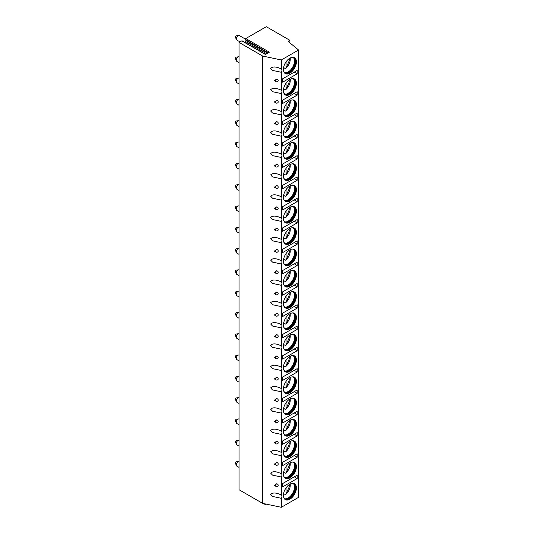 <?xml version="1.0" encoding="UTF-8"?>
<svg xmlns="http://www.w3.org/2000/svg" width="534" height="534" viewBox="0 0 534 534"><rect width="100%" height="100%" fill="white"/><g stroke="black" fill="none" stroke-linecap="round" stroke-linejoin="round"><path stroke-width="0.8" d="M289.909 40.33L288.093 41.378L298.559 50.009L281.311 59.968L262.675 56.05L239.072 42.426L241.802 40.851L265.405 54.475L269.383 52.178L245.78 38.548L266.306 26.7L289.909 40.33L289.909 42.874M241.802 40.851A0.661 0.38 -60 0 1 242.129 40.818L265.598 54.361M244.532 42.206L245.627 41.572A0.661 0.38 -60 0 0 246.034 40.531L245.373 39.596A0.661 0.38 -60 0 1 245.78 38.548M239.072 42.426L239.072 489.758L262.675 503.382L281.311 507.3L298.559 497.341L298.559 50.009M262.675 56.05L262.675 503.382M281.311 59.968L281.311 68.959C276.285 66.543 272.734 66.35 270.665 68.385L272.507 70.401L281.311 72.277L281.311 90.259C276.285 87.843 272.734 87.656 270.665 89.685L272.507 91.701L281.311 93.577L281.311 111.566C276.285 109.15 272.734 108.956 270.665 110.985L272.507 113.001L281.311 114.883L281.311 132.866C276.285 130.45 272.734 130.256 270.665 132.285L272.507 134.301L281.311 136.183L281.311 154.166C276.285 151.749 272.734 151.556 270.665 153.592L272.507 155.608L281.311 157.483L281.311 175.466C276.285 173.049 272.734 172.862 270.665 174.892L272.507 176.908L281.311 178.783L281.311 196.772C276.285 194.356 272.734 194.162 270.665 196.192L272.507 198.207L281.311 200.09L281.311 218.072C276.285 215.656 272.734 215.462 270.665 217.492L272.507 219.507L281.311 221.39L281.311 239.372C276.285 236.956 272.734 236.762 270.665 238.791L272.507 240.814L281.311 242.69L281.311 260.672C276.285 258.256 272.734 258.069 270.665 260.098L272.507 262.114L281.311 263.99L281.311 281.972C276.285 279.562 272.734 279.369 270.665 281.398L272.507 283.414L281.311 285.296L281.311 303.279C276.285 300.862 272.734 300.669 270.665 302.698L272.507 304.714L281.311 306.596L281.311 324.579C276.285 322.162 272.734 321.969 270.665 323.998L272.507 326.02L281.311 327.896L281.311 345.878C276.285 343.462 272.734 343.269 270.665 345.304L272.507 347.32L281.311 349.196L281.311 367.178C276.285 364.769 272.734 364.575 270.665 366.604L272.507 368.62L281.311 370.496L281.311 388.485C276.285 386.069 272.734 385.875 270.665 387.904L272.507 389.92L281.311 391.802L281.311 409.785C276.285 407.369 272.734 407.175 270.665 409.204L272.507 411.227L281.311 413.102L281.311 431.085C276.285 428.668 272.734 428.475 270.665 430.511L272.507 432.527L281.311 434.402L281.311 452.385C276.285 449.975 272.734 449.782 270.665 451.811L272.507 453.827L281.311 455.702L281.311 473.691C276.285 471.275 272.734 471.081 270.665 473.111L272.507 475.126L281.311 477.009L281.311 494.991C276.285 492.575 272.734 492.381 270.665 494.411L272.507 496.433L281.311 498.309L281.311 507.3M278.074 485.867A1.542 1.181 -147.8 0 0 278.221 485.346A1.542 1.181 -147.8 0 0 276.699 483.771L274.349 485.426L275.945 486.341A1.542 0.888 120 0 0 275.951 486.347A1.542 1.542 0 0 0 278.074 485.867M278.074 464.567A1.542 1.181 -147.8 0 0 278.221 464.046A1.542 1.181 -147.8 0 0 276.699 462.471L274.349 464.126L275.945 465.041A1.542 0.888 120 0 0 275.951 465.047A1.542 1.542 0 0 0 278.074 464.567M278.074 443.26A1.542 1.181 -147.8 0 0 278.221 442.746A1.542 1.181 -147.8 0 0 276.699 441.171L274.349 442.819L275.945 443.741A1.542 0.888 120 0 1 275.931 443.734A1.542 1.542 0 0 0 278.074 443.26M276.699 419.871A1.542 0.888 -60 0 0 275.637 421.74A1.542 0.888 120 0 0 275.931 422.434A1.542 1.542 0 0 0 278.074 421.96A1.542 1.181 -147.8 0 0 278.221 421.446A1.542 1.181 -147.8 0 0 276.699 419.871L274.349 421.52L275.945 422.441A1.542 0.888 120 0 0 275.951 422.447M278.074 400.66A1.542 1.181 -147.8 0 0 278.221 400.14A1.542 1.181 -147.8 0 0 276.699 398.564L274.349 400.22L275.945 401.141A1.542 0.888 120 0 0 275.951 401.141A1.542 1.542 0 0 0 278.074 400.66M278.074 379.36A1.542 1.181 -147.8 0 0 278.221 378.84A1.542 1.181 -147.8 0 0 276.699 377.264L274.349 378.92L275.945 379.834A1.542 0.888 120 0 0 275.951 379.841A1.542 1.542 0 0 0 278.074 379.36M278.074 358.06A1.542 1.181 -147.8 0 0 278.221 357.54A1.542 1.181 -147.8 0 0 276.699 355.964L274.349 357.613L275.945 358.534A1.542 0.888 120 0 1 275.931 358.528A1.542 1.542 0 0 0 278.074 358.06M276.699 334.664A1.542 0.888 -60 0 0 275.637 336.533A1.542 0.888 120 0 0 275.931 337.228A1.542 1.542 0 0 0 278.074 336.754A1.542 1.181 -147.8 0 0 278.221 336.24A1.542 1.181 -147.8 0 0 276.699 334.664L274.349 336.313L275.945 337.234A1.542 0.888 120 0 0 275.951 337.241M278.074 315.454A1.542 1.181 -147.8 0 0 278.221 314.94A1.542 1.181 -147.8 0 0 276.699 313.365L274.349 315.013L275.945 315.934A1.542 0.888 120 0 0 275.951 315.941A1.542 1.542 0 0 0 278.074 315.454M278.074 294.154A1.542 1.181 -147.8 0 0 278.221 293.633A1.542 1.181 -147.8 0 0 276.699 292.058L274.349 293.713L275.945 294.628A1.542 0.888 120 0 0 275.951 294.635A1.542 1.542 0 0 0 278.074 294.154M278.074 272.854A1.542 1.181 -147.8 0 0 278.221 272.333A1.542 1.181 -147.8 0 0 276.699 270.758L274.349 272.407L275.945 273.328A1.542 0.888 120 0 1 275.931 273.321A1.542 1.542 0 0 0 278.074 272.854M276.699 249.458A1.542 0.888 -60 0 0 275.637 251.327A1.542 0.888 120 0 0 275.931 252.021A1.542 1.542 0 0 0 278.074 251.547A1.542 1.181 -147.8 0 0 278.221 251.033A1.542 1.181 -147.8 0 0 276.699 249.458L274.349 251.107L275.945 252.028A1.542 0.888 120 0 0 275.951 252.035M278.074 230.247A1.542 1.181 -147.8 0 0 278.221 229.733A1.542 1.181 -147.8 0 0 276.699 228.158L274.349 229.807L275.945 230.728A1.542 0.888 120 0 0 275.951 230.735A1.542 1.542 0 0 0 278.074 230.247M278.074 208.948A1.542 1.181 -147.8 0 0 278.221 208.427A1.542 1.181 -147.8 0 0 276.699 206.852L274.349 208.507L275.945 209.421A1.542 0.888 120 0 0 275.951 209.428A1.542 1.542 0 0 0 278.074 208.948M278.074 187.648A1.542 1.181 -147.8 0 0 278.221 187.127A1.542 1.181 -147.8 0 0 276.699 185.552L274.349 187.2L275.945 188.122A1.542 0.888 120 0 1 275.931 188.115A1.542 1.542 0 0 0 278.074 187.648M276.699 164.252A1.542 0.888 -60 0 0 275.637 166.121A1.542 0.888 120 0 0 275.931 166.815A1.542 1.542 0 0 0 278.074 166.341A1.542 1.181 -147.8 0 0 278.221 165.827A1.542 1.181 -147.8 0 0 276.699 164.252L274.349 165.9L275.945 166.822A1.542 0.888 120 0 0 275.951 166.828M278.074 145.041A1.542 1.181 -147.8 0 0 278.221 144.527A1.542 1.181 -147.8 0 0 276.699 142.952L274.349 144.601L275.945 145.522A1.542 0.888 120 0 0 275.951 145.528A1.542 1.542 0 0 0 278.074 145.041M278.074 123.741A1.542 1.181 -147.8 0 0 278.221 123.22A1.542 1.181 -147.8 0 0 276.699 121.645L274.349 123.301L275.945 124.215A1.542 0.888 120 0 0 275.951 124.222A1.542 1.542 0 0 0 278.074 123.741M278.074 102.441A1.542 1.181 -147.8 0 0 278.221 101.921A1.542 1.181 -147.8 0 0 276.699 100.345L274.349 102.001L275.945 102.915A1.542 0.888 120 0 1 275.931 102.908A1.542 1.542 0 0 0 278.074 102.441M276.699 79.045A1.542 0.888 -60 0 0 275.637 80.914A1.542 0.888 120 0 0 275.931 81.609A1.542 1.542 0 0 0 278.074 81.135A1.542 1.181 -147.8 0 0 278.221 80.621A1.542 1.181 -147.8 0 0 276.699 79.045L274.349 80.694L275.945 81.615A1.542 0.888 120 0 0 275.951 81.622M281.311 72.277A2.824 1.629 120 0 0 281.919 70.268A2.824 1.629 120 0 0 281.338 68.973A2.824 1.629 120 0 0 281.311 68.959M281.311 498.309A2.824 1.629 120 0 0 281.919 496.3A2.824 1.629 120 0 0 281.338 495.005A2.824 1.629 120 0 0 281.311 494.991M281.311 477.009A2.824 1.629 120 0 0 281.919 474.993A2.824 1.629 120 0 0 281.338 473.705A2.824 1.629 120 0 0 281.311 473.691M281.311 455.702A2.824 1.629 120 0 0 281.919 453.693A2.824 1.629 120 0 0 281.338 452.398A2.824 1.629 120 0 0 281.311 452.385M281.311 434.402A2.824 1.629 120 0 0 281.919 432.393A2.824 1.629 120 0 0 281.338 431.098A2.824 1.629 120 0 0 281.311 431.085M281.311 413.102A2.824 1.629 120 0 0 281.919 411.093A2.824 1.629 120 0 0 281.338 409.798A2.824 1.629 120 0 0 281.311 409.785M281.311 391.802A2.824 1.629 120 0 0 281.919 389.787A2.824 1.629 120 0 0 281.338 388.498A2.824 1.629 120 0 0 281.311 388.485M281.311 370.496A2.824 1.629 120 0 0 281.919 368.487A2.824 1.629 120 0 0 281.338 367.192A2.824 1.629 120 0 0 281.311 367.178M281.311 349.196A2.824 1.629 120 0 0 281.919 347.187A2.824 1.629 120 0 0 281.338 345.892A2.824 1.629 120 0 0 281.311 345.878M281.311 327.896A2.824 1.629 120 0 0 281.919 325.887A2.824 1.629 120 0 0 281.338 324.592A2.824 1.629 120 0 0 281.311 324.579M281.311 306.596A2.824 1.629 120 0 0 281.919 304.587A2.824 1.629 120 0 0 281.338 303.292A2.824 1.629 120 0 0 281.311 303.279M281.311 285.296A2.824 1.629 120 0 0 281.919 283.28A2.824 1.629 120 0 0 281.338 281.992A2.824 1.629 120 0 0 281.311 281.972M281.311 263.99A2.824 1.629 120 0 0 281.919 261.98A2.824 1.629 120 0 0 281.338 260.685A2.824 1.629 120 0 0 281.311 260.672M281.311 242.69A2.824 1.629 120 0 0 281.919 240.68A2.824 1.629 120 0 0 281.338 239.386A2.824 1.629 120 0 0 281.311 239.372M281.311 221.39A2.824 1.629 120 0 0 281.919 219.381A2.824 1.629 120 0 0 281.338 218.086A2.824 1.629 120 0 0 281.311 218.072M281.311 200.09A2.824 1.629 120 0 0 281.919 198.074A2.824 1.629 120 0 0 281.338 196.786A2.824 1.629 120 0 0 281.311 196.772M281.311 178.783A2.824 1.629 120 0 0 281.919 176.774A2.824 1.629 120 0 0 281.338 175.479A2.824 1.629 120 0 0 281.311 175.466M281.311 157.483A2.824 1.629 120 0 0 281.919 155.474A2.824 1.629 120 0 0 281.338 154.179A2.824 1.629 120 0 0 281.311 154.166M281.311 136.183A2.824 1.629 120 0 0 281.919 134.174A2.824 1.629 120 0 0 281.338 132.879A2.824 1.629 120 0 0 281.311 132.866M281.311 114.883A2.824 1.629 120 0 0 281.919 112.868A2.824 1.629 120 0 0 281.338 111.579A2.824 1.629 120 0 0 281.311 111.566M281.311 93.577A2.824 1.629 120 0 0 281.919 91.568A2.824 1.629 120 0 0 281.338 90.273A2.824 1.629 120 0 0 281.311 90.259M296.397 466.643A9.171 5.293 120 0 0 294.494 462.444A9.171 5.293 120 0 0 287.425 464.9A9.171 5.293 120 0 0 283.427 474.125A9.171 5.293 120 0 0 285.323 478.324A9.171 5.293 120 0 0 292.392 475.867A9.171 5.293 120 0 0 296.397 466.643M296.397 445.336A9.171 5.293 120 0 0 294.494 441.137A9.171 5.293 120 0 0 287.425 443.594A9.171 5.293 120 0 0 283.427 452.825A9.171 5.293 120 0 0 285.323 457.024A9.171 5.293 120 0 0 292.392 454.567A9.171 5.293 120 0 0 296.397 445.336M296.397 424.036A9.171 5.293 120 0 0 294.494 419.837A9.171 5.293 120 0 0 287.425 422.294A9.171 5.293 120 0 0 283.427 431.525A9.171 5.293 120 0 0 285.323 435.724A9.171 5.293 120 0 0 292.392 433.268A9.171 5.293 120 0 0 296.397 424.036M296.397 402.736A9.171 5.293 120 0 0 294.494 398.538A9.171 5.293 120 0 0 287.425 400.994A9.171 5.293 120 0 0 283.427 410.225A9.171 5.293 120 0 0 285.323 414.424A9.171 5.293 120 0 0 292.392 411.961A9.171 5.293 120 0 0 296.397 402.736M296.397 381.436A9.171 5.293 120 0 0 294.494 377.238A9.171 5.293 120 0 0 287.425 379.694A9.171 5.293 120 0 0 283.427 388.919A9.171 5.293 120 0 0 285.323 393.117A9.171 5.293 120 0 0 292.392 390.661A9.171 5.293 120 0 0 296.397 381.436M296.397 360.13A9.171 5.293 120 0 0 294.494 355.931A9.171 5.293 120 0 0 287.425 358.387A9.171 5.293 120 0 0 283.427 367.619A9.171 5.293 120 0 0 285.323 371.818A9.171 5.293 120 0 0 292.392 369.361A9.171 5.293 120 0 0 296.397 360.13M296.397 338.83A9.171 5.293 120 0 0 294.494 334.631A9.171 5.293 120 0 0 287.425 337.087A9.171 5.293 120 0 0 283.427 346.319A9.171 5.293 120 0 0 285.323 350.518A9.171 5.293 120 0 0 292.392 348.061A9.171 5.293 120 0 0 296.397 338.83M296.397 317.53A9.171 5.293 120 0 0 294.494 313.331A9.171 5.293 120 0 0 287.425 315.788A9.171 5.293 120 0 0 283.427 325.019A9.171 5.293 120 0 0 285.323 329.218A9.171 5.293 120 0 0 292.392 326.755A9.171 5.293 120 0 0 296.397 317.53M296.397 296.23A9.171 5.293 120 0 0 294.494 292.031A9.171 5.293 120 0 0 287.425 294.488A9.171 5.293 120 0 0 283.427 303.712A9.171 5.293 120 0 0 285.323 307.911A9.171 5.293 120 0 0 292.392 305.455A9.171 5.293 120 0 0 296.397 296.23M296.397 274.923A9.171 5.293 120 0 0 294.494 270.725A9.171 5.293 120 0 0 287.425 273.188A9.171 5.293 120 0 0 283.427 282.413A9.171 5.293 120 0 0 285.323 286.611A9.171 5.293 120 0 0 292.392 284.155A9.171 5.293 120 0 0 296.397 274.923M296.397 253.623A9.171 5.293 120 0 0 294.494 249.425A9.171 5.293 120 0 0 287.425 251.881A9.171 5.293 120 0 0 283.427 261.113A9.171 5.293 120 0 0 285.323 265.311A9.171 5.293 120 0 0 292.392 262.855A9.171 5.293 120 0 0 296.397 253.623M296.397 232.323A9.171 5.293 120 0 0 294.494 228.125A9.171 5.293 120 0 0 287.425 230.581A9.171 5.293 120 0 0 283.427 239.813A9.171 5.293 120 0 0 285.323 244.011A9.171 5.293 120 0 0 292.392 241.555A9.171 5.293 120 0 0 296.397 232.323M296.397 211.023A9.171 5.293 120 0 0 294.494 206.825A9.171 5.293 120 0 0 287.425 209.281A9.171 5.293 120 0 0 283.427 218.506A9.171 5.293 120 0 0 285.323 222.705A9.171 5.293 120 0 0 292.392 220.248A9.171 5.293 120 0 0 296.397 211.023M296.397 189.717A9.171 5.293 120 0 0 294.494 185.518A9.171 5.293 120 0 0 287.425 187.981A9.171 5.293 120 0 0 283.427 197.206A9.171 5.293 120 0 0 285.323 201.405A9.171 5.293 120 0 0 292.392 198.948A9.171 5.293 120 0 0 296.397 189.717M296.397 168.417A9.171 5.293 120 0 0 294.494 164.218A9.171 5.293 120 0 0 287.425 166.675A9.171 5.293 120 0 0 283.427 175.906A9.171 5.293 120 0 0 285.323 180.105A9.171 5.293 120 0 0 292.392 177.648A9.171 5.293 120 0 0 296.397 168.417M296.397 147.117A9.171 5.293 120 0 0 294.494 142.918A9.171 5.293 120 0 0 287.425 145.375A9.171 5.293 120 0 0 283.427 154.606A9.171 5.293 120 0 0 285.323 158.805A9.171 5.293 120 0 0 292.392 156.349A9.171 5.293 120 0 0 296.397 147.117M296.397 125.817A9.171 5.293 120 0 0 294.494 121.618A9.171 5.293 120 0 0 287.425 124.075A9.171 5.293 120 0 0 283.427 133.3A9.171 5.293 120 0 0 285.323 137.498A9.171 5.293 120 0 0 292.392 135.042A9.171 5.293 120 0 0 296.397 125.817M296.397 104.51A9.171 5.293 120 0 0 294.494 100.319A9.171 5.293 120 0 0 287.425 102.775A9.171 5.293 120 0 0 283.427 112A9.171 5.293 120 0 0 285.323 116.198A9.171 5.293 120 0 0 292.392 113.742A9.171 5.293 120 0 0 296.397 104.51M296.397 83.211A9.171 5.293 120 0 0 294.494 79.012A9.171 5.293 120 0 0 287.425 81.468A9.171 5.293 120 0 0 283.427 90.7A9.171 5.293 120 0 0 285.323 94.898A9.171 5.293 120 0 0 292.392 92.442A9.171 5.293 120 0 0 296.397 83.211M296.397 61.911A9.171 5.293 120 0 0 294.494 57.712A9.171 5.293 120 0 0 287.425 60.168A9.171 5.293 120 0 0 283.427 69.4A9.171 5.293 120 0 0 285.323 73.599A9.171 5.293 120 0 0 292.392 71.142A9.171 5.293 120 0 0 296.397 61.911M296.397 487.942A9.171 5.293 120 0 0 294.494 483.744A9.171 5.293 120 0 0 287.425 486.2A9.171 5.293 120 0 0 283.427 495.432A9.171 5.293 120 0 0 285.323 499.624A9.171 5.293 120 0 0 292.392 497.167A9.171 5.293 120 0 0 296.397 487.942M282.646 486.901L297.171 478.517L297.171 475.167L282.646 483.55L282.646 486.901M282.646 465.601L297.171 457.217L297.171 453.86L282.646 462.25L282.646 465.601M282.646 444.301L297.171 435.918L297.171 432.56L282.646 440.944L282.646 444.301M282.646 423.001L297.171 414.611L297.171 411.26L282.646 419.644L282.646 423.001M282.646 401.701L297.171 393.311L297.171 389.96L282.646 398.344L282.646 401.701M282.646 380.395L297.171 372.011L297.171 368.654L282.646 377.044L282.646 380.395M282.646 359.095L297.171 350.711L297.171 347.354L282.646 355.737L282.646 359.095M282.646 337.795L297.171 329.405L297.171 326.054L282.646 334.438L282.646 337.795M282.646 316.495L297.171 308.105L297.171 304.754L282.646 313.138L282.646 316.495M282.646 295.189L297.171 286.805L297.171 283.447L282.646 291.838L282.646 295.189M282.646 273.889L297.171 265.505L297.171 262.147L282.646 270.538L282.646 273.889M282.646 252.589L297.171 244.198L297.171 240.847L282.646 249.231L282.646 252.589M282.646 231.289L297.171 222.898L297.171 219.547L282.646 227.931L282.646 231.289M282.646 209.982L297.171 201.598L297.171 198.241L282.646 206.631L282.646 209.982M282.646 188.682L297.171 180.298L297.171 176.941L282.646 185.331L282.646 188.682M282.646 167.382L297.171 158.998L297.171 155.641L282.646 164.025L282.646 167.382M282.646 146.082L297.171 137.692L297.171 134.341L282.646 142.725L282.646 146.082M282.646 124.776L297.171 116.392L297.171 113.041L282.646 121.425L282.646 124.776M282.646 103.476L297.171 95.092L297.171 91.735L282.646 100.125L282.646 103.476M282.646 82.176L297.171 73.792L297.171 70.435L282.646 78.818L282.646 82.176M285.149 499.517A9.171 5.293 -60 0 0 292.145 496.834A9.171 5.293 -60 0 0 296.036 487.736A9.171 5.293 120 0 0 294.307 483.644M292.111 483.37A8.651 4.993 120 0 1 293.506 483.771A8.651 4.993 120 0 1 295.302 487.736A8.651 4.993 -60 0 1 291.524 496.44A8.651 4.993 -60 0 1 284.856 498.763A8.651 4.993 -60 0 1 283.808 497.748M284.595 498.589A8.651 4.993 -60 0 0 286.458 498.809A8.651 4.993 -60 0 0 294.755 487.415A8.651 4.993 120 0 0 294.354 485.132A8.651 4.993 120 0 0 293.226 483.63M294.214 484.825A9.118 5.26 120 0 1 294.514 486.901A9.118 5.26 -60 0 1 286.124 498.843M284.515 494.037A9.118 5.26 -60 0 1 284.435 494.104L285.343 494.517L286.07 494.07L285.343 494.517M284.435 494.104L283.594 493.616M286.07 487.869L286.07 494.07A7.963 4.599 120 0 0 290.116 484.078M285.149 478.217A9.171 5.293 -60 0 0 292.145 475.534A9.171 5.293 -60 0 0 296.036 466.429A9.171 5.293 120 0 0 294.307 462.344M292.111 462.07A8.651 4.993 120 0 1 293.506 462.471A8.651 4.993 120 0 1 295.302 466.429A8.651 4.993 -60 0 1 291.524 475.14A8.651 4.993 -60 0 1 284.856 477.456A8.651 4.993 -60 0 1 283.808 476.448M284.595 477.289A8.651 4.993 -60 0 0 286.458 477.509A8.651 4.993 -60 0 0 294.755 466.115A8.651 4.993 120 0 0 294.354 463.826A8.651 4.993 120 0 0 293.226 462.331M294.214 463.525A9.118 5.26 120 0 1 294.514 465.601A9.118 5.26 -60 0 1 286.124 477.543M284.515 472.737A9.118 5.26 -60 0 1 284.435 472.797L285.343 473.211L286.07 472.77L285.343 473.211M284.435 472.797L283.594 472.316M286.07 466.569L286.07 472.77A7.963 4.599 120 0 0 290.116 462.778M285.149 456.91A9.171 5.293 -60 0 0 292.145 454.234A9.171 5.293 -60 0 0 296.036 445.129A9.171 5.293 120 0 0 294.307 441.044M292.111 440.77A8.651 4.993 120 0 1 293.506 441.171A8.651 4.993 120 0 1 295.302 445.129A8.651 4.993 -60 0 1 291.524 453.84A8.651 4.993 -60 0 1 284.856 456.156A8.651 4.993 -60 0 1 283.808 455.142M284.595 455.983A8.651 4.993 -60 0 0 286.458 456.21A8.651 4.993 -60 0 0 294.755 444.815A8.651 4.993 120 0 0 294.354 442.526A8.651 4.993 120 0 0 293.226 441.024M294.214 442.219A9.118 5.26 120 0 1 294.514 444.301A9.118 5.26 -60 0 1 286.124 456.243M284.515 451.43A9.118 5.26 -60 0 1 284.435 451.497L285.343 451.911L286.07 451.464L285.343 451.911M284.435 451.497L283.594 451.01M286.07 445.269L286.07 451.464A7.963 4.599 120 0 0 290.116 441.478M285.149 435.611A9.171 5.293 -60 0 0 292.145 432.934A9.171 5.293 -60 0 0 296.036 423.829A9.171 5.293 120 0 0 294.307 419.737M292.111 419.464A8.651 4.993 120 0 1 293.506 419.864A8.651 4.993 120 0 1 295.302 423.829A8.651 4.993 -60 0 1 291.524 432.533A8.651 4.993 -60 0 1 284.856 434.856A8.651 4.993 -60 0 1 283.808 433.842M284.595 434.683A8.651 4.993 -60 0 0 286.458 434.91A8.651 4.993 -60 0 0 294.755 423.515A8.651 4.993 120 0 0 294.354 421.226A8.651 4.993 120 0 0 293.226 419.724M294.214 420.919A9.118 5.26 120 0 1 294.514 423.001A9.118 5.26 -60 0 1 286.124 434.936M284.515 430.13A9.118 5.26 -60 0 1 284.435 430.197L285.343 430.611L286.07 430.164L285.343 430.611M284.435 430.197L283.594 429.71M286.07 423.963L286.07 430.164A7.963 4.599 120 0 0 290.116 420.178M285.149 414.311A9.171 5.293 -60 0 0 292.145 411.627A9.171 5.293 -60 0 0 296.036 402.529A9.171 5.293 120 0 0 294.307 398.437M292.111 398.164A8.651 4.993 120 0 1 293.506 398.564A8.651 4.993 120 0 1 295.302 402.529A8.651 4.993 -60 0 1 291.524 411.233A8.651 4.993 -60 0 1 284.856 413.556A8.651 4.993 -60 0 1 283.808 412.542M284.595 413.383A8.651 4.993 -60 0 0 286.458 413.603A8.651 4.993 -60 0 0 294.755 402.215A8.651 4.993 120 0 0 294.354 399.926A8.651 4.993 120 0 0 293.226 398.424M294.214 399.619A9.118 5.26 120 0 1 294.514 401.695A9.118 5.26 -60 0 1 286.124 413.636M284.515 408.83A9.118 5.26 -60 0 1 284.435 408.897L285.343 409.311L286.07 408.864L285.343 409.311M284.435 408.897L283.594 408.41M286.07 402.663L286.07 408.864A7.963 4.599 120 0 0 290.116 398.871M285.149 393.011A9.171 5.293 -60 0 0 292.145 390.327A9.171 5.293 -60 0 0 296.036 381.223A9.171 5.293 120 0 0 294.307 377.137M292.111 376.864A8.651 4.993 120 0 1 293.506 377.264A8.651 4.993 120 0 1 295.302 381.223A8.651 4.993 -60 0 1 291.524 389.933A8.651 4.993 -60 0 1 284.856 392.25A8.651 4.993 -60 0 1 283.808 391.242M284.595 392.083A8.651 4.993 -60 0 0 286.458 392.303A8.651 4.993 -60 0 0 294.755 380.909A8.651 4.993 120 0 0 294.354 378.619A8.651 4.993 120 0 0 293.226 377.124M294.214 378.319A9.118 5.26 120 0 1 294.514 380.395A9.118 5.26 -60 0 1 286.124 392.336M284.515 387.53A9.118 5.26 -60 0 1 284.435 387.591L285.343 388.004L286.07 387.564L285.343 388.004M284.435 387.591L283.594 387.11M286.07 381.363L286.07 387.564A7.963 4.599 120 0 0 290.116 377.571M285.149 371.711A9.171 5.293 -60 0 0 292.145 369.027A9.171 5.293 -60 0 0 296.036 359.923A9.171 5.293 120 0 0 294.307 355.838M292.111 355.564A8.651 4.993 120 0 1 293.506 355.964A8.651 4.993 120 0 1 295.302 359.923A8.651 4.993 -60 0 1 291.524 368.634A8.651 4.993 -60 0 1 284.856 370.95A8.651 4.993 -60 0 1 283.808 369.935M284.595 370.776A8.651 4.993 -60 0 0 286.458 371.003A8.651 4.993 -60 0 0 294.755 359.609A8.651 4.993 120 0 0 294.354 357.319A8.651 4.993 120 0 0 293.226 355.818M294.214 357.019A9.118 5.26 120 0 1 294.514 359.095A9.118 5.26 -60 0 1 286.124 371.037M284.515 366.231A9.118 5.26 -60 0 1 284.435 366.291L285.343 366.704L286.07 366.257L285.343 366.704M284.435 366.291L283.594 365.803M286.07 360.063L286.07 366.257A7.963 4.599 120 0 0 290.116 356.271M285.149 350.404A9.171 5.293 -60 0 0 292.145 347.727A9.171 5.293 -60 0 0 296.036 338.623A9.171 5.293 120 0 0 294.307 334.531M292.111 334.257A8.651 4.993 120 0 1 293.506 334.658A8.651 4.993 120 0 1 295.302 338.623A8.651 4.993 -60 0 1 291.524 347.334A8.651 4.993 -60 0 1 284.856 349.65A8.651 4.993 -60 0 1 283.808 348.635M284.595 349.476A8.651 4.993 -60 0 0 286.458 349.703A8.651 4.993 -60 0 0 294.755 338.309A8.651 4.993 120 0 0 294.354 336.019A8.651 4.993 120 0 0 293.226 334.518M294.214 335.712A9.118 5.26 120 0 1 294.514 337.795A9.118 5.26 -60 0 1 286.124 349.737M284.515 344.924A9.118 5.26 -60 0 1 284.435 344.991L285.343 345.405L286.07 344.957L285.343 345.405M284.435 344.991L283.594 344.503M286.07 338.756L286.07 344.957A7.963 4.599 120 0 0 290.116 334.972M285.149 329.104A9.171 5.293 -60 0 0 292.145 326.428A9.171 5.293 -60 0 0 296.036 317.323A9.171 5.293 120 0 0 294.307 313.231M292.111 312.957A8.651 4.993 120 0 1 293.506 313.358A8.651 4.993 120 0 1 295.302 317.323A8.651 4.993 -60 0 1 291.524 326.027A8.651 4.993 -60 0 1 284.856 328.35A8.651 4.993 -60 0 1 283.808 327.335M284.595 328.176A8.651 4.993 -60 0 0 286.458 328.397A8.651 4.993 -60 0 0 294.755 317.009A8.651 4.993 120 0 0 294.354 314.72A8.651 4.993 120 0 0 293.226 313.218M294.214 314.413A9.118 5.26 120 0 1 294.514 316.488A9.118 5.26 -60 0 1 286.124 328.43M284.515 323.624A9.118 5.26 -60 0 1 284.435 323.691L285.343 324.105L286.07 323.657L285.343 324.105M284.435 323.691L283.594 323.203M286.07 317.456L286.07 323.657A7.963 4.599 120 0 0 290.116 313.672M285.149 307.804A9.171 5.293 -60 0 0 292.145 305.121A9.171 5.293 -60 0 0 296.036 296.016A9.171 5.293 120 0 0 294.307 291.931M292.111 291.657A8.651 4.993 120 0 1 293.506 292.058A8.651 4.993 120 0 1 295.302 296.016A8.651 4.993 -60 0 1 291.524 304.727A8.651 4.993 -60 0 1 284.856 307.043A8.651 4.993 -60 0 1 283.808 306.035M284.595 306.876A8.651 4.993 -60 0 0 286.458 307.097A8.651 4.993 -60 0 0 294.755 295.702A8.651 4.993 120 0 0 294.354 293.413A8.651 4.993 120 0 0 293.226 291.918M294.214 293.113A9.118 5.26 120 0 1 294.514 295.189A9.118 5.26 -60 0 1 286.124 307.13M284.515 302.324A9.118 5.26 -60 0 1 284.435 302.384L285.343 302.798L286.07 302.357L285.343 302.798M284.435 302.384L283.594 301.904M286.07 296.156L286.07 302.357A7.963 4.599 120 0 0 290.116 292.365M285.149 286.504A9.171 5.293 -60 0 0 292.145 283.821A9.171 5.293 -60 0 0 296.036 274.716A9.171 5.293 120 0 0 294.307 270.631M292.111 270.358A8.651 4.993 120 0 1 293.506 270.758A8.651 4.993 120 0 1 295.302 274.716A8.651 4.993 -60 0 1 291.524 283.427A8.651 4.993 -60 0 1 284.856 285.743A8.651 4.993 -60 0 1 283.808 284.729M284.595 285.57A8.651 4.993 -60 0 0 286.458 285.797A8.651 4.993 -60 0 0 294.755 274.403A8.651 4.993 120 0 0 294.354 272.113A8.651 4.993 120 0 0 293.226 270.611M294.214 271.813A9.118 5.26 120 0 1 294.514 273.889A9.118 5.26 -60 0 1 286.124 285.83M284.515 281.024A9.118 5.26 -60 0 1 284.435 281.084L285.343 281.498L286.07 281.051L285.343 281.498M284.435 281.084L283.594 280.597M286.07 274.856L286.07 281.051A7.963 4.599 120 0 0 290.116 271.065M285.149 265.198A9.171 5.293 -60 0 0 292.145 262.521A9.171 5.293 -60 0 0 296.036 253.416A9.171 5.293 120 0 0 294.307 249.331M292.111 249.051A8.651 4.993 120 0 1 293.506 249.451A8.651 4.993 120 0 1 295.302 253.416A8.651 4.993 -60 0 1 291.524 262.127A8.651 4.993 -60 0 1 284.856 264.443A8.651 4.993 -60 0 1 283.808 263.429M284.595 264.27A8.651 4.993 -60 0 0 286.458 264.497A8.651 4.993 -60 0 0 294.755 253.103A8.651 4.993 120 0 0 294.354 250.813A8.651 4.993 120 0 0 293.226 249.311M294.214 250.506A9.118 5.26 120 0 1 294.514 252.589A9.118 5.26 -60 0 1 286.124 264.53M284.515 259.718A9.118 5.26 -60 0 1 284.435 259.784L285.343 260.198L286.07 259.751L285.343 260.198M284.435 259.784L283.594 259.297M286.07 253.55L286.07 259.751A7.963 4.599 120 0 0 290.116 249.765M285.149 243.898A9.171 5.293 -60 0 0 292.145 241.221A9.171 5.293 -60 0 0 296.036 232.116A9.171 5.293 120 0 0 294.307 228.025M292.111 227.751A8.651 4.993 120 0 1 293.506 228.151A8.651 4.993 120 0 1 295.302 232.116A8.651 4.993 -60 0 1 291.524 240.821A8.651 4.993 -60 0 1 284.856 243.144A8.651 4.993 -60 0 1 283.808 242.129M284.595 242.97A8.651 4.993 -60 0 0 286.458 243.197A8.651 4.993 -60 0 0 294.755 231.803A8.651 4.993 120 0 0 294.354 229.513A8.651 4.993 120 0 0 293.226 228.011M294.214 229.206A9.118 5.26 120 0 1 294.514 231.282A9.118 5.26 -60 0 1 286.124 243.224M284.515 238.418A9.118 5.26 -60 0 1 284.435 238.484L285.343 238.898L286.07 238.451L285.343 238.898M284.435 238.484L283.594 237.997M286.07 232.25L286.07 238.451A7.963 4.599 120 0 0 290.116 228.465M285.149 222.598A9.171 5.293 -60 0 0 292.145 219.915A9.171 5.293 -60 0 0 296.036 210.81A9.171 5.293 120 0 0 294.307 206.725M292.111 206.451A8.651 4.993 120 0 1 293.506 206.852A8.651 4.993 120 0 1 295.302 210.81A8.651 4.993 -60 0 1 291.524 219.521A8.651 4.993 -60 0 1 284.856 221.837A8.651 4.993 -60 0 1 283.808 220.829M284.595 221.67A8.651 4.993 -60 0 0 286.458 221.89A8.651 4.993 -60 0 0 294.755 210.496A8.651 4.993 120 0 0 294.354 208.213A8.651 4.993 120 0 0 293.226 206.711M294.214 207.906A9.118 5.26 120 0 1 294.514 209.982A9.118 5.26 -60 0 1 286.124 221.924M284.515 217.118A9.118 5.26 -60 0 1 284.435 217.178L285.343 217.592L286.07 217.151L285.343 217.592M284.435 217.178L283.594 216.697M286.07 210.95L286.07 217.151A7.963 4.599 120 0 0 290.116 207.159M285.149 201.298A9.171 5.293 -60 0 0 292.145 198.615A9.171 5.293 -60 0 0 296.036 189.51A9.171 5.293 120 0 0 294.307 185.425M292.111 185.151A8.651 4.993 120 0 1 293.506 185.552A8.651 4.993 120 0 1 295.302 189.51A8.651 4.993 -60 0 1 291.524 198.221A8.651 4.993 -60 0 1 284.856 200.537A8.651 4.993 -60 0 1 283.808 199.529M284.595 200.363A8.651 4.993 -60 0 0 286.458 200.59A8.651 4.993 -60 0 0 294.755 189.196A8.651 4.993 120 0 0 294.354 186.907A8.651 4.993 120 0 0 293.226 185.405M294.214 186.606A9.118 5.26 120 0 1 294.514 188.682A9.118 5.26 -60 0 1 286.124 200.624M284.515 195.818A9.118 5.26 -60 0 1 284.435 195.878L285.343 196.292L286.07 195.851L285.343 196.292M284.435 195.878L283.594 195.391M286.07 189.65L286.07 195.851A7.963 4.599 120 0 0 290.116 185.859M285.149 179.991A9.171 5.293 -60 0 0 292.145 177.315A9.171 5.293 -60 0 0 296.036 168.21A9.171 5.293 120 0 0 294.307 164.125M292.111 163.851A8.651 4.993 120 0 1 293.506 164.252A8.651 4.993 120 0 1 295.302 168.21A8.651 4.993 -60 0 1 291.524 176.921A8.651 4.993 -60 0 1 284.856 179.237A8.651 4.993 -60 0 1 283.808 178.222M284.595 179.064A8.651 4.993 -60 0 0 286.458 179.291A8.651 4.993 -60 0 0 294.755 167.896A8.651 4.993 120 0 0 294.354 165.607A8.651 4.993 120 0 0 293.226 164.105M294.214 165.3A9.118 5.26 120 0 1 294.514 167.382A9.118 5.26 -60 0 1 286.124 179.324M284.515 174.511A9.118 5.26 -60 0 1 284.435 174.578L285.343 174.992L286.07 174.545L285.343 174.992M284.435 174.578L283.594 174.091M286.07 168.35L286.07 174.545A7.963 4.599 120 0 0 290.116 164.559M285.149 158.691A9.171 5.293 -60 0 0 292.145 156.015A9.171 5.293 -60 0 0 296.036 146.91A9.171 5.293 120 0 0 294.307 142.818M292.111 142.545A8.651 4.993 120 0 1 293.506 142.945A8.651 4.993 120 0 1 295.302 146.91A8.651 4.993 -60 0 1 291.524 155.614A8.651 4.993 -60 0 1 284.856 157.937A8.651 4.993 -60 0 1 283.808 156.923M284.595 157.764A8.651 4.993 -60 0 0 286.458 157.991A8.651 4.993 -60 0 0 294.755 146.596A8.651 4.993 120 0 0 294.354 144.307A8.651 4.993 120 0 0 293.226 142.805M294.214 144A9.118 5.26 120 0 1 294.514 146.076A9.118 5.26 -60 0 1 286.124 158.017M284.515 153.211A9.118 5.26 -60 0 1 284.435 153.278L285.343 153.692L286.07 153.245L285.343 153.692M284.435 153.278L283.594 152.791M286.07 147.044L286.07 153.245A7.963 4.599 120 0 0 290.116 143.259M285.149 137.392A9.171 5.293 -60 0 0 292.145 134.708A9.171 5.293 -60 0 0 296.036 125.61A9.171 5.293 120 0 0 294.307 121.518M292.111 121.245A8.651 4.993 120 0 1 293.506 121.645A8.651 4.993 120 0 1 295.302 125.61A8.651 4.993 -60 0 1 291.524 134.314A8.651 4.993 -60 0 1 284.856 136.631A8.651 4.993 -60 0 1 283.808 135.623M284.595 136.464A8.651 4.993 -60 0 0 286.458 136.684A8.651 4.993 -60 0 0 294.755 125.29A8.651 4.993 120 0 0 294.354 123.007A8.651 4.993 120 0 0 293.226 121.505M294.214 122.7A9.118 5.26 120 0 1 294.514 124.776A9.118 5.26 -60 0 1 286.124 136.717M284.515 131.911A9.118 5.26 -60 0 1 284.435 131.978L285.343 132.392L286.07 131.945L285.343 132.392M284.435 131.978L283.594 131.491M286.07 125.744L286.07 131.945A7.963 4.599 120 0 0 290.116 121.952M285.149 116.092A9.171 5.293 -60 0 0 292.145 113.408A9.171 5.293 -60 0 0 296.036 104.304A9.171 5.293 120 0 0 294.307 100.218M292.111 99.945A8.651 4.993 120 0 1 293.506 100.345A8.651 4.993 120 0 1 295.302 104.304A8.651 4.993 -60 0 1 291.524 113.014A8.651 4.993 -60 0 1 284.856 115.331A8.651 4.993 -60 0 1 283.808 114.323M284.595 115.157A8.651 4.993 -60 0 0 286.458 115.384A8.651 4.993 -60 0 0 294.755 103.99A8.651 4.993 120 0 0 294.354 101.7A8.651 4.993 120 0 0 293.226 100.198M294.214 101.4A9.118 5.26 120 0 1 294.514 103.476A9.118 5.26 -60 0 1 286.124 115.417M284.515 110.611A9.118 5.26 -60 0 1 284.435 110.672L285.343 111.085L286.07 110.645L285.343 111.085M284.435 110.672L283.594 110.184M286.07 104.444L286.07 110.645A7.963 4.599 120 0 0 290.116 100.652M285.149 94.785A9.171 5.293 -60 0 0 292.145 92.108A9.171 5.293 -60 0 0 296.036 83.004A9.171 5.293 120 0 0 294.307 78.919M292.111 78.645A8.651 4.993 120 0 1 293.506 79.045A8.651 4.993 120 0 1 295.302 83.004A8.651 4.993 -60 0 1 291.524 91.715A8.651 4.993 -60 0 1 284.856 94.031A8.651 4.993 -60 0 1 283.808 93.016M284.595 93.857A8.651 4.993 -60 0 0 286.458 94.084A8.651 4.993 -60 0 0 294.755 82.69A8.651 4.993 120 0 0 294.354 80.4A8.651 4.993 120 0 0 293.226 78.898M294.214 80.093A9.118 5.26 120 0 1 294.514 82.176A9.118 5.26 -60 0 1 286.124 94.117M284.515 89.305A9.118 5.26 -60 0 1 284.435 89.372L285.343 89.785L286.07 89.338L285.343 89.785M284.435 89.372L283.594 88.884M286.07 83.144L286.07 89.338A7.963 4.599 120 0 0 290.116 79.352M285.149 73.485A9.171 5.293 -60 0 0 292.145 70.808A9.171 5.293 -60 0 0 296.036 61.704A9.171 5.293 120 0 0 294.307 57.612M292.111 57.338A8.651 4.993 120 0 1 293.506 57.739A8.651 4.993 120 0 1 295.302 61.704A8.651 4.993 -60 0 1 291.524 70.408A8.651 4.993 -60 0 1 284.856 72.731A8.651 4.993 -60 0 1 283.808 71.716M284.595 72.557A8.651 4.993 -60 0 0 286.458 72.784A8.651 4.993 -60 0 0 294.755 61.39A8.651 4.993 120 0 0 294.354 59.1A8.651 4.993 120 0 0 293.226 57.599M294.214 58.793A9.118 5.26 120 0 1 294.514 60.869A9.118 5.26 -60 0 1 286.124 72.811M284.515 68.005A9.118 5.26 -60 0 1 284.435 68.072L285.343 68.485L286.07 68.038L285.343 68.485M284.435 68.072L283.594 67.584M286.07 61.837L286.07 68.038A7.963 4.599 120 0 0 290.116 58.052M266.319 504.149L265.652 504.537A0.661 0.38 -60 0 1 265.244 503.962L265.258 503.929M297.171 478.517L294.267 476.842M297.171 457.217L294.267 455.542M297.171 435.918L294.267 434.235M297.171 414.611L294.267 412.936M297.171 393.311L294.267 391.636M297.171 372.011L294.267 370.336M297.171 350.711L294.267 349.029M297.171 329.405L294.267 327.729M297.171 308.105L294.267 306.429M297.171 286.805L294.267 285.129M297.171 265.505L294.267 263.823M297.171 244.198L294.267 242.523M297.171 222.898L294.267 221.223M297.171 201.598L294.267 199.923M297.171 180.298L294.267 178.623M297.171 158.998L294.267 157.316M297.171 137.692L294.267 136.016M297.171 116.392L294.267 114.717M297.171 95.092L294.267 93.417M297.171 73.792L294.267 72.11M276.699 483.771A1.542 0.888 -60 0 0 275.637 485.646A1.542 0.888 120 0 0 275.931 486.334M276.699 462.471A1.542 0.888 -60 0 0 275.637 464.346A1.542 0.888 120 0 0 275.931 465.034M276.699 441.171A1.542 0.888 -60 0 0 275.637 443.04A1.542 0.888 120 0 0 275.931 443.734M276.699 398.564A1.542 0.888 -60 0 0 275.637 400.44A1.542 0.888 120 0 0 275.931 401.127M276.699 377.264A1.542 0.888 -60 0 0 275.637 379.14A1.542 0.888 120 0 0 275.931 379.828M276.699 355.964A1.542 0.888 -60 0 0 275.637 357.833A1.542 0.888 120 0 0 275.931 358.528M276.699 313.365A1.542 0.888 -60 0 0 275.637 315.234A1.542 0.888 120 0 0 275.931 315.921M276.699 292.058A1.542 0.888 -60 0 0 275.637 293.934A1.542 0.888 120 0 0 275.931 294.621M276.699 270.758A1.542 0.888 -60 0 0 275.637 272.627A1.542 0.888 120 0 0 275.931 273.321M276.699 228.158A1.542 0.888 -60 0 0 275.637 230.027A1.542 0.888 120 0 0 275.931 230.715M276.699 206.852A1.542 0.888 -60 0 0 275.637 208.727A1.542 0.888 120 0 0 275.931 209.415M276.699 185.552A1.542 0.888 -60 0 0 275.637 187.427A1.542 0.888 120 0 0 275.931 188.115M276.699 142.952A1.542 0.888 -60 0 0 275.637 144.821A1.542 0.888 120 0 0 275.931 145.508M276.699 121.645A1.542 0.888 -60 0 0 275.637 123.521A1.542 0.888 120 0 0 275.931 124.208M276.699 100.345A1.542 0.888 -60 0 0 275.637 102.221A1.542 0.888 120 0 0 275.931 102.908M239.072 461.516A2.57 1.482 120 0 0 238.698 461.509A2.57 1.482 120 0 0 236.235 464.894A2.57 1.482 -60 0 0 236.355 465.568A2.57 1.482 -60 0 0 236.769 466.069L239.072 467.397M236.355 465.568L235.487 463.445A1.028 0.594 -60 0 1 235.441 463.172A1.028 0.594 120 0 1 236.422 461.817L238.698 461.509M239.072 440.216A2.57 1.482 120 0 0 238.698 440.21A2.57 1.482 120 0 0 236.235 443.587A2.57 1.482 -60 0 0 236.355 444.268A2.57 1.482 -60 0 0 236.769 444.762L239.072 446.09M236.355 444.268L235.487 442.139A1.028 0.594 -60 0 1 235.441 441.872A1.028 0.594 120 0 1 236.422 440.517L238.698 440.21M239.072 418.916A2.57 1.482 120 0 0 238.698 418.91A2.57 1.482 120 0 0 236.235 422.287A2.57 1.482 -60 0 0 236.355 422.968A2.57 1.482 -60 0 0 236.769 423.462L239.072 424.79M236.355 422.968L235.487 420.839A1.028 0.594 -60 0 1 235.441 420.565A1.028 0.594 120 0 1 236.422 419.217L238.698 418.91M239.072 397.616A2.57 1.482 120 0 0 238.698 397.603A2.57 1.482 120 0 0 236.235 400.987A2.57 1.482 -60 0 0 236.355 401.668A2.57 1.482 -60 0 0 236.769 402.162L239.072 403.49M236.355 401.668L235.487 399.539A1.028 0.594 -60 0 1 235.441 399.265A1.028 0.594 120 0 1 236.422 397.917L238.698 397.603M239.072 376.31A2.57 1.482 120 0 0 238.698 376.303A2.57 1.482 120 0 0 236.235 379.687A2.57 1.482 -60 0 0 236.355 380.362A2.57 1.482 -60 0 0 236.769 380.862L239.072 382.19M236.355 380.362L235.487 378.239A1.028 0.594 -60 0 1 235.441 377.965A1.028 0.594 120 0 1 236.422 376.61L238.698 376.303M239.072 355.01A2.57 1.482 120 0 0 238.698 355.003A2.57 1.482 120 0 0 236.235 358.381A2.57 1.482 -60 0 0 236.355 359.062A2.57 1.482 -60 0 0 236.769 359.556L239.072 360.884M236.355 359.062L235.487 356.932A1.028 0.594 -60 0 1 235.441 356.665A1.028 0.594 120 0 1 236.422 355.31L238.698 355.003M239.072 333.71A2.57 1.482 120 0 0 238.698 333.703A2.57 1.482 120 0 0 236.235 337.081A2.57 1.482 -60 0 0 236.355 337.762A2.57 1.482 -60 0 0 236.769 338.256L239.072 339.584M236.355 337.762L235.487 335.632A1.028 0.594 -60 0 1 235.441 335.365A1.028 0.594 120 0 1 236.422 334.01L238.698 333.703M239.072 312.41A2.57 1.482 120 0 0 238.698 312.397A2.57 1.482 120 0 0 236.235 315.781A2.57 1.482 -60 0 0 236.355 316.462A2.57 1.482 -60 0 0 236.769 316.956L239.072 318.284M236.355 316.462L235.487 314.332A1.028 0.594 -60 0 1 235.441 314.059A1.028 0.594 120 0 1 236.422 312.71L238.698 312.397M239.072 291.103A2.57 1.482 120 0 0 238.698 291.097A2.57 1.482 120 0 0 236.235 294.481A2.57 1.482 -60 0 0 236.355 295.155A2.57 1.482 -60 0 0 236.769 295.656L239.072 296.984M236.355 295.155L235.487 293.032A1.028 0.594 -60 0 1 235.441 292.759A1.028 0.594 120 0 1 236.422 291.404L238.698 291.097M239.072 269.803A2.57 1.482 120 0 0 238.698 269.797A2.57 1.482 120 0 0 236.235 273.174A2.57 1.482 -60 0 0 236.355 273.855A2.57 1.482 -60 0 0 236.769 274.349L239.072 275.678M236.355 273.855L235.487 271.733A1.028 0.594 -60 0 1 235.441 271.459A1.028 0.594 120 0 1 236.422 270.104L238.698 269.797M239.072 248.504A2.57 1.482 120 0 0 238.698 248.497A2.57 1.482 120 0 0 236.235 251.874A2.57 1.482 -60 0 0 236.355 252.555A2.57 1.482 -60 0 0 236.769 253.049L239.072 254.378M236.355 252.555L235.487 250.426A1.028 0.594 -60 0 1 235.441 250.159A1.028 0.594 120 0 1 236.422 248.804L238.698 248.497M239.072 227.204A2.57 1.482 120 0 0 238.698 227.19A2.57 1.482 120 0 0 236.235 230.575A2.57 1.482 -60 0 0 236.355 231.255A2.57 1.482 -60 0 0 236.769 231.749L239.072 233.078M236.355 231.255L235.487 229.126A1.028 0.594 -60 0 1 235.441 228.852A1.028 0.594 120 0 1 236.422 227.504L238.698 227.19M239.072 205.897A2.57 1.482 120 0 0 238.698 205.89A2.57 1.482 120 0 0 236.235 209.275A2.57 1.482 -60 0 0 236.355 209.949A2.57 1.482 -60 0 0 236.769 210.449L239.072 211.778M236.355 209.949L235.487 207.826A1.028 0.594 -60 0 1 235.441 207.552A1.028 0.594 120 0 1 236.422 206.204L238.698 205.89M239.072 184.597A2.57 1.482 120 0 0 238.698 184.59A2.57 1.482 120 0 0 236.235 187.968A2.57 1.482 -60 0 0 236.355 188.649A2.57 1.482 -60 0 0 236.769 189.149L239.072 190.478M236.355 188.649L235.487 186.526A1.028 0.594 -60 0 1 235.441 186.253A1.028 0.594 120 0 1 236.422 184.898L238.698 184.59M239.072 163.297A2.57 1.482 120 0 0 238.698 163.291A2.57 1.482 120 0 0 236.235 166.668A2.57 1.482 -60 0 0 236.355 167.349A2.57 1.482 -60 0 0 236.769 167.843L239.072 169.171M236.355 167.349L235.487 165.22A1.028 0.594 -60 0 1 235.441 164.953A1.028 0.594 120 0 1 236.422 163.598L238.698 163.291M239.072 141.997A2.57 1.482 120 0 0 238.698 141.984A2.57 1.482 120 0 0 236.235 145.368A2.57 1.482 -60 0 0 236.355 146.049A2.57 1.482 -60 0 0 236.769 146.543L239.072 147.871M236.355 146.049L235.487 143.92A1.028 0.594 -60 0 1 235.441 143.646A1.028 0.594 120 0 1 236.422 142.298L238.698 141.984M239.072 120.691A2.57 1.482 120 0 0 238.698 120.684A2.57 1.482 120 0 0 236.235 124.068A2.57 1.482 -60 0 0 236.355 124.749A2.57 1.482 -60 0 0 236.769 125.243L239.072 126.571M236.355 124.749L235.487 122.62A1.028 0.594 -60 0 1 235.441 122.346A1.028 0.594 120 0 1 236.422 120.998L238.698 120.684M239.072 99.391A2.57 1.482 120 0 0 238.698 99.384A2.57 1.482 120 0 0 236.235 102.762A2.57 1.482 -60 0 0 236.355 103.442A2.57 1.482 -60 0 0 236.769 103.943L239.072 105.271M236.355 103.442L235.487 101.32A1.028 0.594 -60 0 1 235.441 101.046A1.028 0.594 120 0 1 236.422 99.691L238.698 99.384M239.072 78.091A2.57 1.482 120 0 0 238.698 78.084A2.57 1.482 120 0 0 236.235 81.462A2.57 1.482 -60 0 0 236.355 82.143A2.57 1.482 -60 0 0 236.769 82.636L239.072 83.965M236.355 82.143L235.487 80.013A1.028 0.594 -60 0 1 235.441 79.746A1.028 0.594 120 0 1 236.422 78.391L238.698 78.084M239.072 56.791A2.57 1.482 120 0 0 238.698 56.778A2.57 1.482 120 0 0 236.235 60.162A2.57 1.482 -60 0 0 236.355 60.843A2.57 1.482 -60 0 0 236.769 61.337L239.072 62.665M236.355 60.843L235.487 58.713A1.028 0.594 -60 0 1 235.441 58.44A1.028 0.594 120 0 1 236.422 57.091L238.698 56.778M245.366 39.069L239.339 35.591A2.57 1.482 120 0 0 238.698 35.478A2.57 1.482 120 0 0 236.235 38.862A2.57 1.482 -60 0 0 236.355 39.543A2.57 1.482 -60 0 0 236.769 40.037L239.986 41.892M236.355 39.543L235.487 37.413A1.028 0.594 -60 0 1 235.441 37.14A1.028 0.594 120 0 1 236.422 35.791L238.698 35.478M245.373 39.596L268.275 52.819M246.034 40.531L267.794 53.093M245.627 41.572L266.686 53.734M285.904 494.524L290.476 483.897M285.904 473.224L290.476 462.598M285.904 451.924L290.476 441.298M285.904 430.618L290.476 419.998M285.904 409.318L290.476 398.691M285.904 388.018L290.476 377.391M285.904 366.718L290.476 356.091M285.904 345.411L290.476 334.791M285.904 324.111L290.476 313.485M285.904 302.811L290.476 292.185M285.904 281.511L290.476 270.885M285.904 260.205L290.476 249.585M285.904 238.905L290.476 228.278M285.904 217.605L290.476 206.978M285.904 196.305L290.476 185.678M285.904 175.005L290.476 164.379M285.904 153.699L290.476 143.072M285.904 132.399L290.476 121.772M285.904 111.099L290.476 100.472M285.904 89.799L290.476 79.172M285.904 68.492L290.476 57.866M265.318 504.57L263.609 503.582"/></g></svg>
